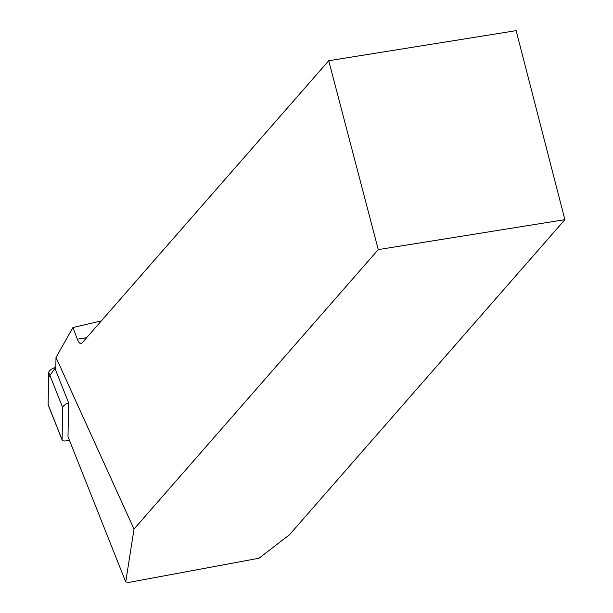 <?xml version="1.0" encoding="UTF-8"?>
<svg xmlns="http://www.w3.org/2000/svg" width="613" height="613" viewBox="0 0 613 613"><rect width="100%" height="100%" fill="white"/><g stroke="black" fill="none" stroke-linecap="round" stroke-linejoin="round"><path stroke-width="0.92" d="M125.734 581.959L129.228 582.35L259 558.228L289.505 534.735L564.88 219.661L378.267 249.598L134.009 529.073L125.734 581.959L67.997 436.663L68.618 402.802A7.555 2.605 158.3 0 0 62.679 407.561L62.089 439.697A7.555 2.605 158.3 0 0 62.151 440.073A7.555 2.605 158.3 0 0 67.89 440.456L69.346 440.057M62.151 440.073L48.182 404.925A7.555 2.605 -21.7 0 1 48.12 404.549L48.711 372.413A7.555 2.605 -21.7 0 1 55.821 367.21L48.619 377.21L48.12 404.549L62.089 439.697M564.88 219.661L516.146 30.65L328.721 60.718L81.973 343.042A10.153 3.479 80.9 0 1 81.092 343.579A10.153 3.479 80.9 0 1 77.361 339.173L72.947 327.511L56.005 357.471L55.76 370.451L68.618 402.802M101.291 320.936L72.947 327.511M134.009 529.073L56.005 357.471M378.267 249.598L328.721 60.718M62.679 407.561L48.711 372.413M77.361 339.173L86.655 337.686"/></g></svg>
